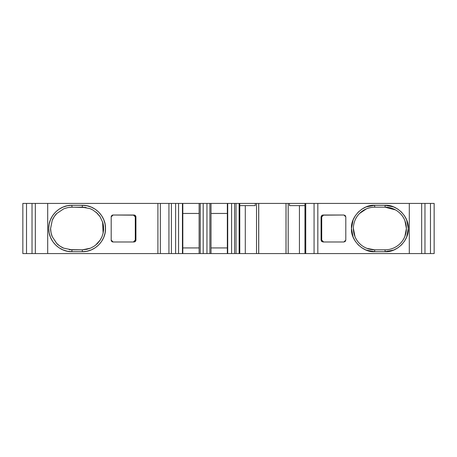 <?xml version="1.0" encoding="UTF-8"?>
<svg xmlns="http://www.w3.org/2000/svg" width="457" height="457" viewBox="0 0 457 457"><rect width="100%" height="100%" fill="white"/><g stroke="black" fill="none" stroke-linecap="round" stroke-linejoin="round"><path stroke-width="0.69" d="M69.184 249.642L82.323 249.819L82.323 251.698L82.323 249.819L89.361 248.619L82.323 249.819L71.92 249.819L69.184 249.642L71.92 249.819L63.763 248.191C62.603 247.968 57.582 244.701 56.845 243.575L52.235 236.652C51.732 236.103 50.253 229.768 50.601 228.5L52.235 220.348C52.275 219.6 55.697 214.082 56.845 213.425L63.763 208.809L67.762 207.592L71.92 207.181L85.636 207.438L82.323 207.181L89.938 208.592L92.817 209.952L97.255 213.282L100.032 216.641L102.756 222.456L103.362 225.055L103.619 229.54L103.185 232.864L102.008 236.652L99.992 240.422L97.198 243.77L94.165 246.22L90.48 248.191L82.323 249.819L87.413 249.202M374.677 251.698L374.677 249.819L366.931 248.362L374.677 249.819A21.319 21.319 0 0 1 353.358 228.5A21.319 21.319 0 0 1 374.677 207.181L385.08 207.181A21.319 21.319 0 0 1 406.399 228.5A21.319 21.319 0 0 1 385.08 249.819L374.677 249.819L385.08 249.819L374.677 249.819L385.08 249.819L374.677 249.819L374.677 251.698L385.08 251.698L385.08 249.819A21.319 21.319 0 0 0 406.399 228.5A21.319 21.319 0 0 0 385.08 207.181L374.677 207.181L385.08 207.181L385.08 205.302C396.699 204.376 409.215 216.892 408.278 228.5C409.204 240.119 396.687 252.635 385.08 251.698L385.08 249.819A21.319 21.319 0 0 0 406.399 228.5A21.319 21.319 0 0 0 385.08 207.181L385.08 205.302L374.677 205.302L374.677 207.181L385.08 207.181L385.08 205.302L374.677 205.302L374.677 207.181A21.319 21.319 0 0 0 353.358 228.5A21.319 21.319 0 0 0 374.677 249.819L374.677 251.698C363.058 252.624 350.536 240.108 351.479 228.5C350.548 216.881 363.069 204.365 374.677 205.302L374.677 207.181A21.319 21.319 0 0 0 353.358 228.5A21.319 21.319 0 0 0 374.677 249.819L385.08 249.819L385.08 251.698L393.62 250.07L397.773 247.917L401.486 244.901L404.496 241.193L406.65 237.04L408.278 228.5L406.65 219.96L404.496 215.807L401.486 212.099L397.773 209.083L393.62 206.93L385.08 205.302C396.699 204.376 409.215 216.892 408.278 228.5C409.204 240.119 396.687 252.635 385.08 251.698L374.677 251.698L366.137 250.07L361.978 247.917L358.271 244.901L355.26 241.193L353.107 237.04L351.479 228.5L353.107 219.96L355.26 215.807L358.271 212.094L361.978 209.083L366.137 206.93L374.677 205.302C363.069 204.365 350.548 216.881 351.479 228.5C350.536 240.108 363.058 252.624 374.677 251.698L385.08 251.698M366.434 208.838L359.533 213.493L366.434 208.838M355.015 236.737L353.358 228.323L354.946 236.577M385.08 207.181L395.516 209.912L385.08 207.181L392.929 208.678M421.657 203.422L409.306 203.422L409.306 253.578L421.657 253.578L421.657 203.422L409.306 203.422L424.97 203.422L421.657 203.422L421.657 253.578L424.97 253.578L424.97 203.422L421.657 203.422L421.657 253.578L424.97 253.578L424.97 203.422L424.97 253.578L314.073 253.578L317.821 253.578L317.821 203.422L314.073 203.422L314.073 253.578L305.727 253.578L305.727 203.422L314.073 203.422L314.073 253.578L304.968 253.578L304.968 203.422L288.19 203.422L288.19 253.578L286.036 253.578L285.996 203.422L285.996 253.578L286.036 203.422L288.19 203.422L288.19 253.578L305.727 253.578L305.727 203.422L288.19 203.422L288.19 253.578L304.968 253.578L304.968 203.422L285.996 203.422L285.996 253.578L286.036 203.422L258.679 203.422L258.679 253.578L258.725 203.422L258.679 253.578L256.531 253.578L256.531 203.422L258.679 203.422L258.679 253.578L258.725 203.422L255.274 203.422L255.274 205.616L239.765 205.616L255.274 205.616L255.274 203.422L239.765 203.422L239.765 253.578L245.289 253.578L245.289 205.616L245.289 253.578L256.531 253.578L256.531 203.422L234.544 203.422L234.544 253.578L236.001 253.578L236.001 203.422L231.596 203.422L231.596 253.578L236.001 253.578L236.001 203.422L234.544 203.422L234.544 253.578L227.712 253.578L227.712 203.422L227.335 203.422L227.335 253.578L211.031 253.578L211.031 203.422L203.194 203.422L203.194 253.578L206.952 253.578L206.952 203.422L200.252 203.422L200.252 253.578L206.952 253.578L206.952 203.422L203.194 203.422L203.194 253.578L199.121 253.578L199.121 203.422L200.252 203.422L200.252 253.578L199.121 253.578L199.121 203.422L182.44 203.422L182.44 253.578L199.121 253.578L199.121 203.422L200.252 203.422L200.252 253.578L209.9 253.578L209.9 203.422L206.952 203.422L206.952 253.578L211.031 253.578L211.031 203.422L227.335 203.422L227.335 253.578L227.712 253.578L227.712 203.422L231.596 203.422L231.596 253.578L227.712 253.578L227.712 203.422L231.596 203.422L231.596 253.578L256.531 253.578L256.531 203.422L258.679 203.422M403.668 238.937L404.902 236.349L406.399 228.5L404.913 220.685M56.702 243.427L52.235 236.652L51.018 232.659L50.601 228.357L52.235 220.348L54.2 216.658L56.845 213.425L63.763 208.809L67.762 207.592L71.92 207.181L71.92 205.302C59.519 204.993 48.431 216.11 48.722 228.5C48.431 240.89 59.519 252.007 71.92 251.698L82.323 251.698C94.725 252.007 105.813 240.89 105.521 228.5C105.813 216.11 94.725 204.993 82.323 205.302L82.323 207.181L86.145 207.529L71.92 207.181L71.92 205.302C59.519 204.993 48.431 216.11 48.722 228.5C48.431 240.89 59.519 252.007 71.92 251.698L82.323 251.698C94.725 252.007 105.813 240.89 105.521 228.5C105.813 216.11 94.725 204.993 82.323 205.302L71.92 205.302L67.373 205.753L63.032 207.084L59.016 209.232L55.514 212.099L52.635 215.63L50.504 219.634L49.179 223.987L48.722 228.511L49.179 233.019L50.51 237.377L52.641 241.376L55.514 244.901L59.027 247.774L63.032 249.916L67.385 251.247L71.92 251.698L82.323 251.698L86.876 251.247L91.217 249.916L95.233 247.768L98.735 244.901L101.614 241.37L103.739 237.366L105.07 233.013L105.521 228.489L105.064 223.981L103.733 219.623L101.608 215.624L98.729 212.099L95.222 209.226L91.211 207.084L86.864 205.753L82.323 205.302L82.323 207.181L70.081 207.261M87.087 249.282L82.323 249.819L71.92 249.819L63.763 248.191L60.078 246.22L56.697 243.421M97.038 243.924L98.141 242.793M103.568 230.282L103.539 226.392M299.438 205.616L299.438 253.578L299.438 205.616L299.438 253.578L304.968 253.578L304.968 203.422L314.073 203.422L314.073 253.578L305.727 253.578L305.727 203.422L304.968 203.422M345.081 241.57L345.795 240.096L343.91 241.982L345.795 240.096L345.241 241.427L343.91 241.982L345.795 240.096L343.91 241.982L323.002 241.982L321.648 241.427L321.088 240.096L321.088 216.904L321.711 216.904L321.711 240.096L321.088 240.096L321.088 216.904L322.116 215.236M345.383 215.733L343.91 215.018L322.276 215.161M323.63 215.018L321.711 216.904L321.711 240.096L321.088 240.096L321.088 216.904L321.711 216.904L322.356 215.493L321.848 216.207M322.276 241.427L323.63 241.982L321.711 240.096L321.088 240.096L321.648 241.427L323.002 241.982L343.91 241.982L323.002 241.982L321.088 240.096M211.031 247.934L227.335 247.934L227.335 253.578L227.335 247.934L211.031 247.934L227.335 247.934L227.335 253.578L227.712 253.578L211.031 253.578L211.031 203.422L227.335 203.422L227.335 253.578L209.9 253.578L209.9 203.422L206.952 203.422M199.121 247.934L182.817 247.934M175.608 253.578L178.55 253.578L178.55 203.422L182.44 203.422L182.44 253.578L178.55 253.578L178.55 203.422L182.44 203.422L182.44 253.578L171.392 253.578L171.392 203.422L175.608 203.422L175.608 253.578L171.392 253.578L171.392 203.422L168.947 203.422L168.947 253.578L171.392 253.578L171.392 203.422L175.608 203.422L175.608 253.578L178.55 253.578L178.55 203.422L175.608 203.422L175.608 253.578L157.905 253.578L157.905 203.422L160.35 203.422L160.35 253.578L32.03 253.578L32.03 203.422L35.343 203.422L35.343 253.578L32.03 253.578L32.03 203.422L35.343 203.422L35.343 253.578L32.03 253.578L32.03 203.422L35.343 203.422L35.343 253.578L47.694 253.578L35.343 253.578M111.651 241.313L112.399 241.85M111.874 215.464L113.09 215.018L111.205 216.904A1.879 1.879 90 0 1 113.09 215.018L134.729 215.161L113.09 215.018L111.205 216.904L111.205 240.096A1.879 1.879 90 0 0 113.09 241.982L113.09 241.982A1.879 1.879 90 0 1 111.205 240.096L113.09 241.982L111.759 241.427L111.205 240.096L111.205 216.904L111.205 240.096L111.205 216.904L111.205 240.096L113.09 241.982L133.998 241.982C135.152 241.862 135.792 241.233 135.912 240.096L135.289 240.096L135.289 216.904L133.37 215.018L134.724 215.573M111.205 240.096L111.205 216.904A1.879 1.879 90 0 1 113.09 215.018L133.998 215.018C135.152 215.138 135.792 215.767 135.912 216.904L135.769 216.184L134.729 215.161L135.912 216.904L135.912 240.096L135.289 240.096L134.644 241.507L135.152 240.793M111.205 216.904L111.759 215.573L111.337 216.212M96.153 212.282L100.112 216.755L96.153 212.282M102.597 221.931L103.105 233.23L102.597 221.931M100.357 239.862L95.587 245.186L100.357 239.862M424.536 203.422L434.15 203.422L434.15 253.578L434.15 203.422L424.536 203.422L430.46 203.422L430.46 253.578L424.536 253.578M304.968 205.616L289.447 205.616L289.447 203.422L289.447 205.616L304.968 205.616L289.447 205.616L289.447 203.422M321.088 216.904L323.002 215.018L343.91 215.018L345.241 215.573L345.795 216.904L343.91 215.018L345.795 216.904L345.795 240.096L345.795 216.904L343.91 215.018L323.002 215.018L321.648 215.573L321.088 216.904L321.711 216.904L321.711 240.096M256.531 203.422L239.765 203.422L239.765 253.578L239.137 253.578L239.137 203.422L236.001 203.422L236.001 253.578L239.137 253.578L239.137 203.422L236.001 203.422M211.031 213.453L227.335 213.453L211.031 213.453L227.335 213.453L227.335 203.422L227.335 213.453L227.335 203.422L209.9 203.422L209.9 253.578L206.952 253.578M182.817 213.453L199.121 213.453M182.817 253.578L182.44 253.578L182.817 253.578L182.817 203.422L182.817 253.578L199.121 253.578L182.817 253.578L182.817 203.422L203.194 203.422L203.194 253.578M135.289 216.904L135.912 216.904L135.289 216.904L135.912 216.904L135.912 240.096L134.729 241.839L135.769 240.816L135.912 240.096L135.289 240.096L135.289 216.904L135.289 240.096L133.37 241.982M71.92 251.698L71.92 249.819L71.92 251.698L71.92 249.819L63.763 248.191C62.603 247.968 57.582 244.701 56.845 243.575L52.235 236.652C51.732 236.103 50.253 229.768 50.601 228.5L52.235 220.348C52.275 219.6 55.697 214.082 56.845 213.425L63.763 208.809L67.762 207.592L71.92 207.181L71.92 205.302L82.323 205.302L82.323 207.181M32.458 253.578L26.535 253.578L32.458 253.578L26.535 253.578L26.535 203.422L32.458 203.422M430.465 203.422L430.46 253.578L430.46 203.422L430.465 253.578L434.15 253.578L430.465 253.578L430.46 203.422L430.465 253.578L434.15 253.578L434.15 203.422L430.465 203.422M105.384 230.979L105.384 226.021L105.384 230.979M286.036 253.578L258.725 253.578L258.725 203.422L285.996 203.422L285.996 253.578L258.679 253.578M238.92 253.578L236.001 253.578M26.535 253.578L22.85 253.578L22.85 203.422L26.535 203.422L26.535 253.578L22.85 253.578L22.85 203.422L26.535 203.422L26.535 253.578L22.85 253.578L22.85 203.422L26.535 203.422M421.657 253.578L409.306 253.578L409.306 203.422L317.821 203.422L409.306 203.422L409.306 253.578L317.821 253.578L317.821 203.422L305.727 203.422M182.44 203.422L160.35 203.422L160.35 253.578L160.35 203.422L157.905 203.422L168.947 203.422L168.947 253.578L47.694 253.578L47.694 203.422L35.343 203.422L47.694 203.422L47.694 253.578L157.905 253.578L157.905 203.422L47.694 203.422L47.694 253.578M239.765 203.422L239.137 203.422L239.765 203.422L239.765 253.578L245.289 253.578L245.289 205.616M234.544 203.422L231.596 203.422L234.544 203.422L234.544 253.578M157.905 253.578L157.905 203.422L35.343 203.422M304.968 253.578L305.727 253.578M103.533 230.619L103.408 225.358M99.809 216.31L99.089 215.333M96.513 212.591L95.804 211.985M286.036 203.422L288.19 203.422M203.194 203.422L200.252 203.422M89.852 208.563L91.754 209.392M288.19 253.578L299.438 253.578M255.274 203.422L255.274 205.616L239.765 205.616M245.289 253.578L256.531 253.578M343.91 215.018L345.795 216.904L345.795 240.096M314.073 253.578L317.821 253.578L317.821 203.422L314.073 203.422M385.08 205.302L374.677 205.302M239.137 203.422L239.137 253.578L239.765 253.578M209.9 253.578L211.031 253.578M211.031 203.422L209.9 203.422M200.252 253.578L199.121 253.578M178.55 203.422L175.608 203.422M171.392 203.422L168.947 203.422L168.947 253.578L171.392 253.578M135.912 216.904L135.912 240.096M82.323 249.819L82.323 251.698M82.323 205.302L71.92 205.302M285.996 253.578L258.725 253.578M231.596 253.578L227.712 253.578M182.44 253.578L178.55 253.578M168.947 253.578L160.35 253.578M409.306 253.578L317.821 253.578M409.306 203.422L317.821 203.422M285.996 203.422L258.725 203.422M227.712 203.422L231.596 203.422M199.121 203.422L182.817 203.422M160.35 203.422L168.947 203.422M157.905 203.422L47.694 203.422"/></g></svg>
